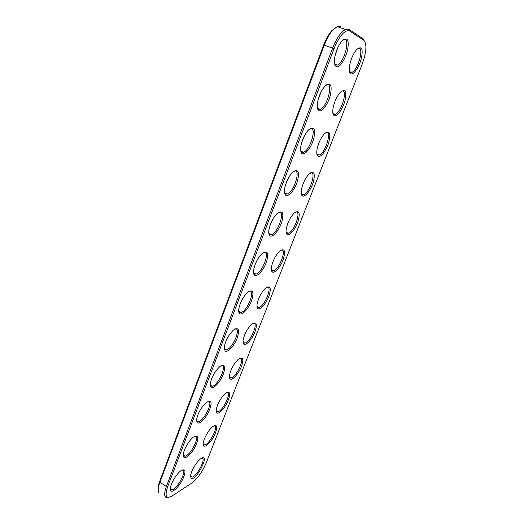 <?xml version="1.0" encoding="UTF-8"?>
<svg xmlns="http://www.w3.org/2000/svg" width="524" height="524" viewBox="0 0 524 524"><rect width="100%" height="100%" fill="white"/><g stroke="black" fill="none" stroke-linecap="round" stroke-linejoin="round"><path stroke-width="0.79" d="M158.923 492.711C157.717 490.877 158.045 487.399 159.912 482.27L324.297 45.09C326.721 38.776 329.544 33.785 332.779 30.11L337.24 26.619L340.947 26.731M168.938 497.387L167.863 497.721C164.176 498.049 163.691 494.309 166.403 486.495L332.648 48.07C336.637 38.114 340.941 31.918 345.565 29.488L349.207 29.573L363.263 38.874L363.8 40.25C367.075 44.036 366.525 52.073 362.13 64.354L206.318 462.626C202.631 471.299 198 477.986 192.426 482.676L171.741 496.149C166.003 499.195 164.654 496.031 167.693 486.672L334.024 48.647C339.539 35.632 344.72 29.717 349.58 30.903L363.8 40.25M158.209 490.195C157.77 488.198 158.255 485.283 159.669 481.458L323.708 44.959C326.007 38.959 328.692 34.211 331.764 30.72L335.373 27.706M334.725 57.509C333.998 62.363 334.45 65.349 336.081 66.469C339.159 68.369 345.408 59.454 347.569 50.186C349.325 39.7 347.484 36.601 342.048 40.892C338.491 45.156 336.054 50.697 334.725 57.509M349.613 65.389C348.86 69.954 349.213 72.744 350.674 73.76C353.405 75.449 359.176 67.164 361.37 58.498C363.256 48.686 361.75 45.647 356.851 49.374C353.431 53.396 351.021 58.727 349.613 65.389M229.427 375.839L230.069 378.904C232.06 380.869 238.158 374.365 241.171 367.206C244.053 359.064 243.156 356.392 238.472 359.176C233.671 363.892 230.658 369.453 229.427 375.839M243.057 340.639L243.771 344.163C245.887 346.102 251.978 339.428 254.867 332.151C257.592 323.884 256.577 321.212 251.815 324.133C247.204 328.745 244.289 334.247 243.057 340.639M210.222 384.21L210.936 387.275C213.117 389.515 219.818 382.605 223.001 375.001C225.995 366.361 224.868 363.636 219.622 366.813C214.473 371.87 211.342 377.673 210.222 384.21M224.265 347.36L225.078 350.923C227.409 353.13 234.104 346.036 237.13 338.301C239.933 329.531 238.662 326.812 233.331 330.159C228.412 335.091 225.392 340.823 224.265 347.36M317.505 102.697C316.902 106.962 317.348 109.614 318.834 110.649C321.854 112.595 328.181 104.001 330.421 95.034C332.268 84.901 330.454 81.921 324.991 86.1C321.284 90.429 318.782 95.964 317.505 102.697M333.074 108.108C332.432 112.156 332.786 114.645 334.129 115.588C336.814 117.317 342.644 109.313 344.897 100.922C346.855 91.418 345.375 88.484 340.462 92.113C336.906 96.193 334.436 101.525 333.074 108.108M183.256 454.963L183.786 457.177C185.66 459.456 192.328 452.887 195.806 445.492C199.186 437.075 198.367 434.285 193.349 437.127C188.895 440.455 183.262 450.385 183.256 454.963M170.307 488.944L170.758 490.798C172.481 493.091 179.11 486.658 182.719 479.349C186.282 471.024 185.627 468.194 180.754 470.866C176.208 474.148 170.208 484.51 170.307 488.944M203.214 443.553L203.712 445.826C205.447 447.83 211.526 441.621 214.774 434.651C217.977 426.726 217.336 424.014 212.855 426.51C208.762 429.536 203.364 439.066 203.214 443.553M216.15 410.135L216.72 412.781C218.587 414.766 224.678 408.419 227.809 401.358C230.855 393.334 230.082 390.642 225.49 393.288C220.499 398.122 217.381 403.735 216.15 410.135M196.552 420.071L197.175 422.678C199.205 424.944 205.899 418.211 209.227 410.718C212.417 402.196 211.441 399.445 206.299 402.458C200.934 407.639 197.686 413.515 196.552 420.071M238.708 309.461C238.518 311.525 238.826 312.9 239.625 313.588C242.101 315.756 248.762 308.459 251.638 300.579C254.251 291.645 252.85 288.934 247.446 292.438C242.756 297.246 239.841 302.924 238.708 309.461M190.598 476.133L191.037 478.071C195.838 482.611 211.545 450.915 200.541 458.886C196.376 461.873 190.651 471.79 190.598 476.133M257.048 304.49C256.819 306.54 257.081 307.889 257.841 308.531C260.074 310.431 266.146 303.579 268.91 296.165C271.484 287.755 270.358 285.076 265.537 288.135C261.116 292.641 258.286 298.091 257.048 304.49M271.425 267.351C271.131 269.729 271.419 271.268 272.29 271.963C274.635 273.829 280.674 266.781 283.32 259.216C285.744 250.636 284.519 247.944 279.652 251.127C275.421 255.529 272.677 260.939 271.425 267.351M286.202 229.191C285.835 231.929 286.143 233.671 287.132 234.424C289.576 236.258 295.575 228.995 298.104 221.259C300.39 212.489 299.08 209.757 294.18 213.065C290.132 217.381 287.473 222.752 286.202 229.191M253.564 270.476C253.315 272.893 253.655 274.478 254.579 275.231C257.192 277.353 263.814 269.834 266.539 261.79C268.969 252.679 267.456 249.948 262 253.603C257.526 258.299 254.716 263.926 253.564 270.476M268.851 230.363C268.53 233.173 268.904 234.988 269.965 235.807C272.703 237.883 279.259 230.121 281.853 221.888C284.1 212.574 282.488 209.81 277.013 213.609C272.742 218.2 270.024 223.787 268.851 230.363M284.591 189.059C284.191 192.308 284.591 194.378 285.79 195.262C288.639 197.299 295.13 189.282 297.586 180.832C299.682 171.276 297.986 168.466 292.497 172.396C288.429 176.896 285.796 182.45 284.591 189.059M300.802 146.523C300.304 150.257 300.73 152.602 302.073 153.565C305.02 155.549 311.426 147.257 313.771 138.565C315.73 128.74 313.968 125.852 308.485 129.913C304.601 134.321 302.04 139.862 300.802 146.523M301.385 189.963C300.94 193.094 301.274 195.066 302.374 195.878C304.909 197.672 310.856 190.179 313.287 182.247C315.441 173.267 314.066 170.49 309.147 173.909C305.269 178.134 302.682 183.485 301.385 189.963M317.007 149.615C316.47 153.185 316.81 155.405 318.035 156.276C320.655 158.038 326.544 150.303 328.876 142.155C330.926 132.926 329.491 130.076 324.572 133.607C320.858 137.76 318.337 143.098 317.007 149.615M338.596 27.084L339.152 27.274M203.443 444.549L203.594 444.162M216.307 411.353L216.438 410.999M229.433 377.457L229.61 377.005M337.43 65.055L334.639 64.033L335.537 65.041L337.43 65.055C344.569 62.684 350.969 36.038 343.371 39.654L343.344 39.667M349.423 71.611L350.156 72.404L351.774 72.417C358.193 70.354 364.75 45.333 357.944 48.372M229.401 377.09L229.774 377.647L231.195 377.896C236.769 376.841 245.507 357.014 239.835 358.233M243.018 342.29L243.45 342.899L244.931 343.128C250.662 341.936 259.066 321.743 253.21 323.151M210.209 385.258L210.648 385.952L212.305 386.267C218.482 385.075 227.626 364.193 221.298 365.667M224.252 348.827L224.763 349.593L226.492 349.875C232.853 348.532 241.59 327.251 235.04 328.948M320.229 109.287L317.433 108.193L318.323 109.241L320.229 109.287C327.33 107.047 333.939 81.456 326.406 84.823M332.93 113.459L333.637 114.252L335.268 114.291C341.635 112.346 348.355 88.294 341.641 91.078M183.249 455.323L183.557 455.854L185.044 456.227C190.821 455.336 200.764 435.044 194.895 436.125M170.307 489.023L171.944 489.875C177.512 489.121 187.834 469.046 182.201 469.943M203.201 444.142L204.753 444.876C209.986 444.064 219.386 424.807 214.106 425.691M216.13 411.032L217.807 411.805C223.217 410.875 232.283 391.356 226.807 392.404M196.546 420.746L196.919 421.361L198.491 421.702C204.471 420.667 214.028 400.107 207.923 401.377M238.689 311.413L239.278 312.252L241.073 312.494C247.597 310.994 255.922 289.241 249.169 291.18M190.592 476.447L192.026 477.135C197.076 476.447 206.79 457.4 201.72 458.127M257.002 306.592L257.494 307.254L259.026 307.45C264.895 306.134 272.971 285.495 266.939 287.106M271.367 269.971L271.917 270.679L273.489 270.843C279.482 269.395 287.244 248.245 281.041 250.072M286.13 232.387L286.726 233.128L288.324 233.265C294.442 231.687 301.896 209.947 295.543 211.997M253.544 272.984L254.199 273.888L256.046 274.085C262.721 272.434 270.653 250.112 263.71 252.313M268.825 233.494L269.552 234.451L271.432 234.608C278.244 232.807 285.796 209.829 278.676 212.292M284.558 192.904L285.344 193.893L287.25 194.018C294.174 192.059 301.372 168.322 294.095 171.079M300.756 151.161L301.595 152.176L303.514 152.261C310.529 150.159 317.413 125.55 309.998 128.609M301.3 193.801L301.942 194.574L303.56 194.673C309.776 192.97 316.954 170.549 310.463 172.835M316.889 154.174L317.577 154.96L319.208 155.032C325.502 153.204 332.432 130.018 325.823 132.546M203.921 444.863L204.078 444.457M216.759 411.746L216.936 411.288M229.689 378.374L229.846 377.968M229.925 377.765L230.115 377.287M243.254 343.39L243.627 342.421M257.179 307.464L257.487 306.658M271.478 270.561L271.707 269.965M286.176 232.649L286.3 232.315M335.229 55.04L338.072 47.088M318.16 99.58L321.14 91.805M241.662 300.416L241.905 299.944M255.47 263.644L257.481 259.544M270.286 224.704L272.886 219.097M285.691 184.363L288.586 177.741M301.654 142.666L304.654 135.336M167.693 486.672L166.403 486.495L159.912 482.27L159.669 481.458M334.024 48.647L323.708 44.959M349.77 31.021L349.03 29.514M337.24 26.619L345.565 29.488M349.58 30.903L349.004 29.455M331.764 30.72L332.779 30.11M335.537 65.041L336.081 66.469M350.156 72.404L350.674 73.76M229.774 377.647L230.069 378.904M243.45 342.899L243.771 344.163M210.648 385.952L210.936 387.275M224.763 349.593L225.078 350.923M318.323 109.241L318.834 110.649M333.637 114.252L334.129 115.588M183.557 455.854L183.786 457.177M170.555 489.475L170.758 490.798M203.469 444.568L203.712 445.826M216.451 411.523L216.72 412.781M196.919 421.361L197.175 422.678M239.278 312.252L239.625 313.588M190.815 476.814L191.037 478.071M257.494 307.254L257.841 308.531M271.917 270.679L272.29 271.963M286.726 233.128L287.132 234.424M254.199 273.888L254.579 275.231M269.552 234.451L269.965 235.807M285.344 193.893L285.79 195.262M301.595 152.176L302.073 153.565M301.942 194.574L302.374 195.878M317.577 154.96L318.035 156.276M349.41 71.552L351.774 72.417M229.388 376.874L231.195 377.896M243.005 342.08L244.931 343.128M210.203 385.055L212.305 386.267M224.239 348.63L226.492 349.875M332.91 113.367L335.268 114.291M183.249 455.107L185.044 456.227M170.313 488.807L171.944 489.875M203.201 443.92L204.753 444.876M216.124 410.816L217.807 411.805M196.546 420.536L198.491 421.702M238.675 311.236L241.073 312.494M190.598 476.224L192.026 477.135M256.983 306.396L259.026 307.45M271.347 269.788L273.489 270.843M286.104 232.224L288.324 233.265M253.524 272.827L256.046 274.085M268.805 233.363L271.432 234.608M284.539 192.806L287.25 194.018M300.743 151.095L303.514 152.261M301.274 193.657L303.56 194.673M316.869 154.056L319.208 155.032"/></g></svg>
